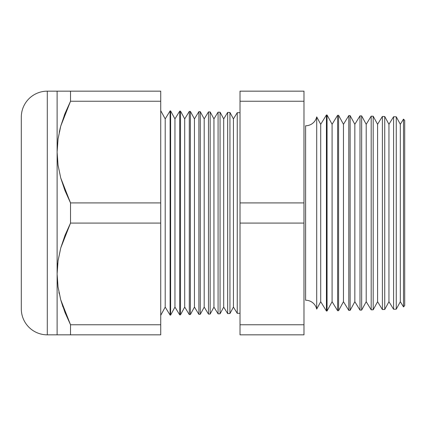 <?xml version="1.0" encoding="UTF-8"?>
<svg xmlns="http://www.w3.org/2000/svg" width="426" height="426" viewBox="0 0 426 426"><rect width="100%" height="100%" fill="white"/><g stroke="black" fill="none" stroke-linecap="round" stroke-linejoin="round"><path stroke-width="0.64" d="M57.728 263.364L57.116 273.923L57.116 91.159L47.291 91.159A25.991 25.991 0 0 0 21.3 117.15L21.3 308.85A25.991 25.991 0 0 0 47.291 334.841L47.291 91.159L47.291 334.841L57.116 334.841L57.116 273.923L58.048 286.986L60.732 299.813L70.519 324.756L160.73 324.756L160.73 202.914L70.519 202.914L70.519 223.086L160.73 223.086L70.519 223.086L60.774 247.868L58.064 260.728L57.116 273.923L57.728 263.364M316.699 116.889L316.699 309.111A11.374 11.374 0 0 0 305.602 300.223L305.602 125.776A11.374 11.374 0 0 0 316.699 116.889L316.699 309.111L320.719 301.704L326.422 311.012L326.422 114.988L320.719 124.296L320.719 301.704L320.719 124.296L316.699 116.889L320.719 124.296L326.422 114.988L326.422 311.012L327.051 310.991L332.088 301.704L337.61 310.719L337.61 115.281L332.088 124.296L332.088 301.704L332.088 124.296L327.051 115.009L327.051 310.991L327.051 115.009L326.422 114.988L327.051 115.009L332.088 124.296L337.61 115.281L337.61 310.719L338.585 310.692L343.462 301.704L348.803 310.421L348.803 115.579L343.462 124.296L343.462 301.704L343.462 124.296L338.585 115.308L338.585 310.692L338.585 115.308L337.61 115.281L338.585 115.308L343.462 124.296L348.803 115.579L348.803 310.421L350.119 310.389L354.837 301.704L359.997 310.128L359.997 115.872L354.837 124.296L354.837 301.704L354.837 124.296L350.119 115.611L350.119 310.389L350.119 115.611L348.803 115.579L350.119 115.611L354.837 124.296L359.997 115.872L359.997 310.128L361.658 310.085L366.206 301.704L371.19 309.835L371.19 116.165L366.206 124.296L366.206 301.704L366.206 124.296L361.658 115.915L361.658 310.085L361.658 115.915L359.997 115.872L361.658 115.915L366.206 124.296L371.19 116.165L371.19 309.835L373.192 309.787L377.58 301.704L382.383 309.542L382.383 116.458L377.58 124.296L377.58 301.704L377.58 124.296L373.192 116.213L373.192 309.787L373.192 116.213L371.19 116.165L373.192 116.213L377.58 124.296L382.383 116.458L382.383 309.542L384.731 309.484L388.949 301.704L393.576 309.249L393.576 116.751L388.949 124.296L388.949 301.704L388.949 124.296L384.731 116.516L384.731 309.484L384.731 116.516L382.383 116.458L384.731 116.516L388.949 124.296L393.576 116.751L393.576 309.249L396.265 309.18L400.323 301.704L403.497 306.89L403.497 119.11L400.323 124.296L400.323 301.704L400.323 124.296L396.265 116.82L396.265 309.18L396.265 116.82L393.576 116.751L396.265 116.82L400.323 124.296L403.497 119.11L403.497 306.89L404.7 305.623L404.7 120.377L403.497 119.11L404.7 120.377L404.7 305.623L403.497 306.89L400.323 301.704L396.265 309.18L393.576 309.249L388.949 301.704L384.731 309.484L382.383 309.542L377.58 301.704L373.192 309.787L371.19 309.835L366.206 301.704L361.658 310.085L359.997 310.128L354.837 301.704L350.119 310.389L348.803 310.421L343.462 301.704L338.585 310.692L337.61 310.719L332.088 301.704L327.051 310.991L326.422 311.012L320.719 301.704L316.699 309.111A11.374 11.374 0 0 0 305.602 300.223L305.602 125.776M237.261 112.656L233.437 118.897L233.437 307.103L237.261 313.344L237.261 112.656L237.261 313.344L240.019 313.27L237.261 313.344L233.437 307.103L233.437 118.897L229.949 112.464L229.949 313.536L233.437 307.103L229.949 313.536L229.949 112.464L227.67 112.405L223.693 118.897L223.693 307.103L227.67 313.595L227.67 112.405L227.67 313.595L229.949 313.536L227.67 313.595L223.693 307.103L223.693 118.897L220.061 112.203L220.061 313.797L223.693 307.103L220.061 313.797L220.061 112.203L218.075 112.155L213.943 118.897L213.943 307.103L218.075 313.845L218.075 112.155L218.075 313.845L220.061 313.797L218.075 313.845L213.943 307.103L213.943 118.897L210.172 111.947L210.172 314.053L213.943 307.103L210.172 314.053L210.172 111.947L208.484 111.9L204.198 118.897L204.198 307.103L208.484 314.1L208.484 111.9L208.484 314.1L210.172 314.053L208.484 314.1L204.198 307.103L204.198 118.897L200.284 111.687L200.284 314.313L204.198 307.103L200.284 314.313L200.284 111.687L198.889 111.649L194.448 118.897L194.448 307.103L198.889 314.351L198.889 111.649L198.889 314.351L200.284 314.313L198.889 314.351L194.448 307.103L194.448 118.897L190.395 111.431L190.395 314.569L194.448 307.103L190.395 314.569L190.395 111.431L189.293 111.399L184.703 118.897L184.703 307.103L189.293 314.601L189.293 111.399L189.293 314.601L190.395 314.569L189.293 314.601L184.703 307.103L184.703 118.897L180.507 111.17L180.507 314.83L184.703 307.103L180.507 314.83L180.507 111.17L179.703 111.149L174.953 118.897L174.953 307.103L179.703 314.851L179.703 111.149L179.703 314.851L180.507 314.83L179.703 314.851L174.953 307.103L174.953 118.897L170.618 110.909L170.618 315.091L174.953 307.103L170.618 315.091L170.618 110.909L170.107 110.898L165.208 118.897L165.208 307.103L170.107 315.102L170.107 110.898L170.107 315.102L170.618 315.091L170.107 315.102L165.208 307.103L165.208 118.897L160.73 110.653L165.208 118.897L170.107 110.898L170.618 110.909L174.953 118.897L179.703 111.149L180.507 111.17L184.703 118.897L189.293 111.399L190.395 111.431L194.448 118.897L198.889 111.649L200.284 111.687L204.198 118.897L208.484 111.9L210.172 111.947L213.943 118.897L218.075 112.155L220.061 112.203L223.693 118.897L227.67 112.405L229.949 112.464L233.437 118.897L237.261 112.656L240.019 112.73L237.261 112.656M160.73 315.346L165.208 307.103L160.73 315.346M58.058 138.94L57.116 152.077L58.064 138.881L60.774 126.027L65.008 113.497L70.519 101.244L70.519 91.159L57.116 91.159L57.116 273.923L58.064 260.728L60.774 247.868L65.008 235.338L70.519 223.086L70.519 202.914L64.976 190.587L60.732 177.972L58.048 165.144L57.116 152.077L58.048 165.144L60.732 177.972L70.519 202.914L160.73 202.914L160.73 334.841L160.73 324.756L70.519 324.756L70.519 334.841L160.73 334.841L47.291 334.841A25.991 25.991 0 0 1 21.3 308.85L21.3 117.15A25.991 25.991 0 0 1 47.291 91.159L160.73 91.159L70.519 91.159L70.519 101.244L160.73 101.244L160.73 91.159L160.73 101.244L70.519 101.244L60.774 126.027L58.064 138.881L57.116 152.077L58.058 138.945M65.002 312.487L70.519 324.756L60.748 299.872M59.305 294.004L58.937 292.225M59.928 129.275L60.748 126.128M160.73 202.914L160.73 101.244L160.73 202.914M303.978 101.244L303.978 334.841L240.019 334.841L303.978 334.841L303.978 324.756L240.019 324.756L240.019 334.841L240.019 324.756L303.978 324.756L303.978 223.086L240.019 223.086L240.019 324.756L240.019 223.086L303.978 223.086L303.978 101.244L240.019 101.244L240.019 202.914L303.978 202.914L240.019 202.914L240.019 223.086L240.019 101.244L303.978 101.244L303.978 91.159L303.978 101.244M240.019 91.159L240.019 101.244L240.019 91.159L303.978 91.159L240.019 91.159M60.758 126.101L59.251 132.246M64.992 113.534L64.283 115.361M60.753 91.159L57.116 91.159M64.401 91.159L65.002 91.159M58.053 334.841L60.758 334.841L58.053 334.841M60.758 334.841L64.379 334.841M60.758 299.899L62.952 306.96M65.008 334.841L70.519 334.841L70.519 324.756L64.976 312.428L60.732 299.813L58.048 286.986L57.116 273.923L57.116 334.841"/></g></svg>
